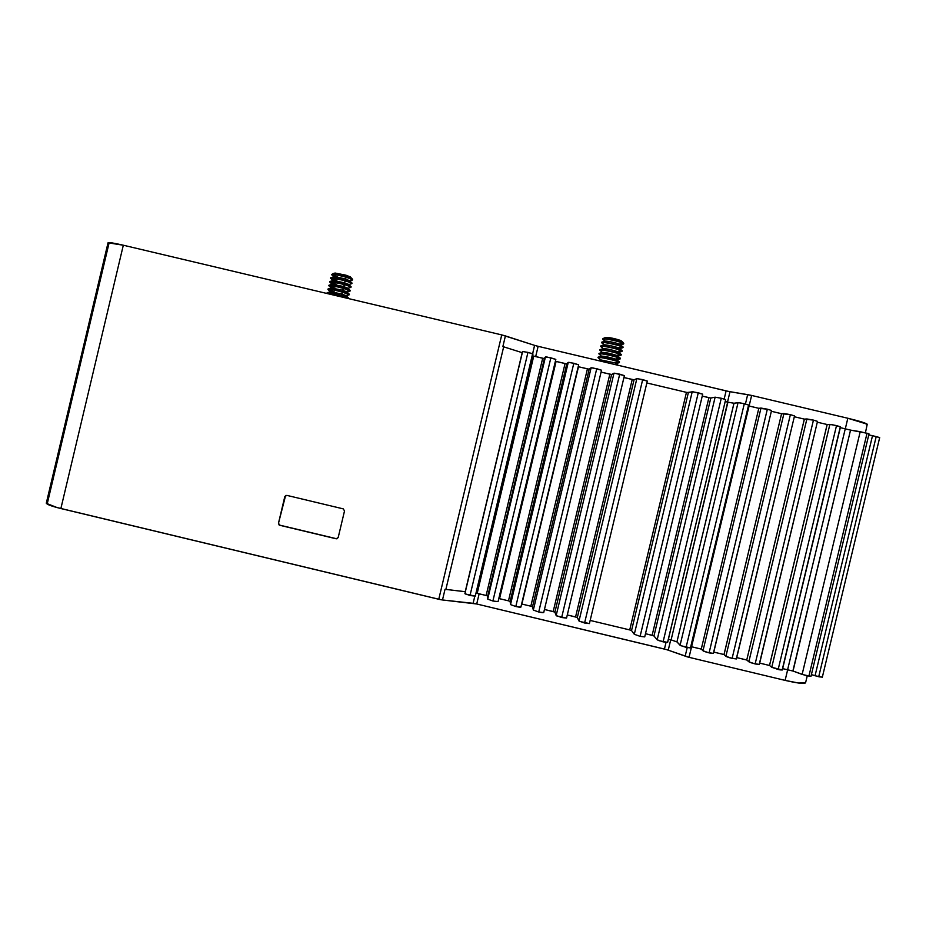 <?xml version="1.0" encoding="UTF-8"?>
<svg xmlns="http://www.w3.org/2000/svg" width="926" height="926" viewBox="0 0 926 926"><rect width="100%" height="100%" fill="white"/><g stroke="black" fill="none" stroke-linecap="round" stroke-linejoin="round"><path stroke-width="1.39" d="M618.14 365.295L614.98 362.899L617.075 365.041L600.152 361.024L617.052 365.029L614.98 362.899L600.661 359.878L614.98 362.899L617.897 361.638C612.375 359.531 595.95 356.302 598.161 357.737L600.523 359.925M601.842 360.584L600.673 360.064M601.634 356.116L598.323 357.1C599.643 356.614 613.371 359.531 617.989 361.279L615.871 359.138L601.553 356.14C604.898 356.244 609.667 357.239 615.871 359.138L618.799 357.876C613.267 355.746 596.795 352.528 599.064 354.01L601.414 356.174M602.733 356.857L601.576 356.325M602.537 352.366L599.226 353.35C600.592 352.852 614.285 355.746 618.881 357.517L616.774 355.387L602.456 352.389C605.812 352.482 610.593 353.477 616.774 355.387L619.691 354.114C614.158 351.949 597.64 348.743 599.967 350.283L602.294 352.436M603.625 353.13L602.479 352.598M600.951 346.208L601.043 345.849C602.502 345.329 616.114 348.188 620.675 350.005C615.651 348.002 600.511 344.958 600.812 345.988L600.731 346.336C600.43 345.305 615.57 348.361 620.594 350.352L618.568 347.875C612.711 346.023 607.965 345.028 604.342 344.877L604.25 344.9M602.444 347.296L600.731 346.336M605.396 345.676L604.273 345.132C602.525 343.974 614.528 346.266 618.568 347.875L621.485 346.59C615.929 344.356 599.33 341.196 601.761 342.828L604.065 344.958M601.831 342.458L601.946 342.111C603.463 341.567 617.029 344.414 621.577 346.243C616.554 344.217 601.414 341.185 601.703 342.25L601.622 342.597C601.333 341.532 616.473 344.565 621.485 346.59L619.459 344.113C613.637 342.261 608.891 341.266 605.245 341.127L605.153 341.15M603.324 343.581L601.622 342.597M606.287 341.949L605.164 341.405C603.382 340.212 615.42 342.493 619.459 344.113L622.226 342.898C616.739 340.664 600.349 337.573 602.803 339.229L604.956 341.208M605.685 338.893L604.435 337.886C608.833 338.036 614.505 339.217 621.45 341.451L622.226 342.898L621.45 341.451C614.042 339.101 608.324 337.932 604.296 337.932L602.745 338.893C603.555 338.129 617.573 341 622.226 342.898L623.8 343.72L622.839 342.192L620.362 340.363C614.551 338.488 609.817 337.504 606.136 337.377L613.938 338.534L621.485 340.942M604.331 339.969L602.745 338.893M603.439 348.616L600.141 349.6C601.553 349.09 615.2 351.973 619.783 353.767L617.665 351.625C611.785 349.785 607.039 348.778 603.439 348.616L603.358 348.651C606.738 348.72 611.507 349.715 617.665 351.625L620.594 350.352C615.049 348.153 598.485 344.97 600.858 346.555L603.185 348.697M604.504 349.403L603.37 348.87M619.783 353.767C614.748 351.787 599.62 348.72 599.921 349.727L599.84 350.074C599.527 349.079 614.667 352.146 619.691 354.114L621.288 354.473L617.665 351.625L619.783 353.767M601.553 351.023L599.84 350.074M618.881 357.517C613.845 355.572 598.717 352.493 599.029 353.466L598.948 353.813C598.636 352.841 613.753 355.931 618.799 357.876L620.397 358.235L616.774 355.387L618.881 357.517M600.661 354.739L598.948 353.813M617.989 361.279C612.943 359.369 597.814 356.267 598.138 357.204L598.057 357.552C597.733 356.614 612.85 359.716 617.897 361.638L619.517 361.985L615.871 359.138L617.989 361.279M599.782 358.466L598.057 357.552M327.885 293.704L327.017 293.114C328.684 292.801 333.742 293.785 342.18 296.054L341.335 296.899L342.18 296.054C332.747 293.554 327.723 292.628 327.133 293.299L327.457 293.6M335.05 293.577L330.536 291.945L341.439 293.936L342.261 295.707L341.439 293.936L330.594 291.736L327.295 292.662L342.261 295.707C333.823 293.438 328.776 292.454 327.098 292.766L327.017 293.114M334.251 291.829L327.908 289.375C329.587 289.051 334.633 290.023 343.071 292.303L341.439 293.936L343.071 292.303C333.603 289.769 328.591 288.866 328.024 289.572L330.374 291.794M331.415 288.021L342.331 290.185L343.152 291.945L342.331 290.185L331.496 287.998L328.186 288.924L343.152 291.945C334.726 289.664 329.668 288.692 327.989 289.028L327.908 289.375M335.131 288.125L328.799 285.648C330.478 285.289 335.536 286.25 343.963 288.542L342.331 290.185L343.963 288.542C334.471 285.995 329.459 285.104 328.927 285.845L331.265 288.055M335.93 289.861L331.427 288.217M332.307 284.282L343.222 286.435L344.055 288.194L343.222 286.435L332.388 284.259L329.089 285.173L344.055 288.194C335.617 285.902 330.559 284.942 328.88 285.301L328.799 285.648M336.011 284.421L329.679 281.909C331.369 281.527 336.427 282.488 344.866 284.78L343.222 286.435L344.866 284.78C335.339 282.222 330.327 281.342 329.818 282.129L332.145 284.328M336.821 286.157L332.33 284.502M329.899 281.782L344.947 284.432C336.508 282.129 331.45 281.18 329.76 281.562L329.679 281.909M333.21 280.532L344.113 282.685L344.947 284.432L344.113 282.685L333.291 280.509L329.992 281.435M336.89 280.717L330.57 278.17C332.26 277.765 337.33 278.714 345.757 281.018L344.113 282.685L345.757 281.018C336.196 278.448 331.184 277.58 330.709 278.402L333.024 280.59M337.701 282.442L333.221 280.775M330.779 278.043L345.838 280.671C337.411 278.367 332.353 277.418 330.651 277.823L330.57 278.17M338.58 278.726L334.112 277.048C334.448 276.434 338.083 277.059 345.004 278.934L345.838 280.671L345.004 278.934L334.182 276.77L330.895 277.684M337.816 277.106L331.693 274.478C333.939 274.27 338.893 275.23 346.555 277.349L345.004 278.934L346.555 277.349C337.122 274.802 332.179 273.957 331.74 274.814L333.904 276.851M334.992 273.054L345.896 275.172L346.336 276.075L345.896 275.172L335.085 273.031L333.383 273.506L346.336 276.075L346.555 277.349L346.336 276.075L333.244 273.552L331.693 274.478M759.69 663.097L769.506 665.458L827.138 424.525L817.311 422.198L827.184 424.525L817.311 422.198L827.184 424.525L769.541 665.481L759.69 663.12L769.541 665.481L771.763 667.287L769.506 665.458L759.69 663.097M691.537 646.742L701.271 649.08L758.811 408.32L749.076 406.016L691.537 646.742L690.865 646.591L701.295 649.103L691.572 646.776L749.076 406.016L748.393 405.854L758.811 408.32L701.271 649.08L702.984 650.77L709.085 652.899L767.341 409.176L760.987 408.065L702.984 650.77L760.987 408.065L758.811 408.32L749.111 406.005L758.845 408.32L767.341 409.176L709.085 652.899L713.471 653.42L707.024 652.355L703.714 651.198L701.295 649.103L690.865 646.591L691.537 646.742L689.048 657.321L687.011 656.777L668.225 650.156L689.048 657.321L691.572 646.776M736.413 658.93L730.024 657.877L726.667 656.708L724.039 654.566L713.784 652.101L724.005 654.532L781.579 413.725L771.358 411.294L781.579 413.725L724.039 654.566L713.784 652.101L724.005 654.532L725.903 656.279L732.107 658.421L790.387 414.64L783.94 413.505L725.903 656.279L783.94 413.505L781.579 413.725L771.358 411.283L781.613 413.714L790.387 414.64L732.107 658.421L736.413 658.942L794.52 415.924L790.387 414.64L794.52 415.936L736.32 658.78M736.737 657.587L746.75 659.995L804.347 419.119L794.323 416.746L804.393 419.119L794.323 416.746L804.393 419.119L746.75 659.995L736.737 657.61L746.784 660.018L748.833 661.777L755.13 663.954L813.445 420.103L806.893 418.946L748.833 661.777L806.893 418.946L804.393 419.119L813.445 420.103L755.13 663.954L759.366 664.463L753.046 663.398L749.632 662.217L746.784 660.018L736.737 657.587M532.982 353.987L475.269 596.124L532.982 353.987L527.947 352.389L470.003 595.522L475.269 596.136L534.591 345.363L505.411 335.918L502.864 346.567L522.195 352.667L465.234 591.679L522.195 352.667L502.864 346.567L522.195 352.667L503.663 346.833L445.869 589.399L465.234 591.702L445.024 589.33L465.234 591.702L445.024 589.33L442.489 599.967L440.764 599.701L56.984 507.541L46.335 503.316L47.527 502.563L108.944 243.55M676.975 641.926L670.887 639.808L676.975 641.926L670.887 639.808L676.941 641.88L733.959 403.25L727.674 402.139L734.005 403.238L727.905 402.197L671.118 639.854L727.674 402.139L734.005 403.238L676.941 641.88L680.078 645.272L686.085 647.378L744.307 403.713L738.057 402.625L680.078 645.272L738.057 402.625L734.005 403.238L738.844 402.66L744.307 403.713L686.085 647.378L690.553 647.911L680.772 645.7L676.975 641.926M782.667 668.618L793.026 671.049L782.655 668.63L787.598 669.799L845.253 428.831L840.31 427.65L850.67 430.139L840.31 427.65L850.67 430.139L845.253 428.831L787.598 669.799L792.887 670.991L850.531 430.115L793.026 671.049L787.644 669.834L785.109 680.39L689.048 657.321L785.109 680.39C797.645 683.284 804.474 684.071 805.585 682.763L798.594 683.029L785.109 680.39L787.644 669.834L782.655 668.63M730.001 391.686L747.664 394.638L745.43 403.979L747.664 394.638L751.634 395.448L749.111 406.005L748.393 405.843L749.111 406.005L751.634 395.448L847.834 418.251L845.299 428.819L847.834 418.251L751.634 395.448L730.001 391.686L727.512 402.104L730.001 391.686L726.111 390.888L724.167 399.013L726.111 390.888L538.133 346.324L728.16 391.339M666.454 649.589L476.716 603.983L442.489 599.967L473.117 603.312L474.783 596.275L473.117 603.312L476.716 603.983L479.147 593.798L476.716 603.983L664.44 649.045L666.014 642.436L664.44 649.045L668.248 650.156L670.725 639.762L668.248 650.156M687.208 647.633L685.159 656.187L687.208 647.633M535.679 356.603L538.133 346.324L535.679 356.603M475.269 596.124L465.257 593.971L465.234 591.702L522.6 351.521L527.947 352.389L522.6 351.521L464.91 593.635L470.003 595.522L527.947 352.389L532.647 353.755L534.591 345.363L538.133 346.324L536.2 345.838M867.396 424.49C866.863 423.367 860.347 421.284 847.834 418.251L867.257 424.201L865.416 432.755M866.285 424.791L867.292 424.617M534.603 345.363L501.742 334.911L123.32 245.216L108.018 242.809M351.614 278.089L346.336 276.075L351.614 278.089L345.896 275.172L350.375 276.92M350.422 277.059L349.715 277.175M349.646 280.798L352.459 280.011C353.257 279.675 351.301 278.795 346.555 277.349L352.667 279.745L351.706 278.182M351.938 282.962L345.838 280.671L351.938 282.962L349.438 280.601L345.004 278.934L349.484 280.647M348.743 284.525L351.764 283.68C352.551 283.356 350.549 282.465 345.757 281.018L352.077 283.194M350.977 287.048L344.947 284.432L351.058 286.701L348.558 284.34L344.113 282.685L348.604 284.386M347.852 288.252L350.885 287.396C351.649 287.083 349.634 286.215 344.866 284.78L351.185 286.921M350.074 290.776L344.055 288.194L350.178 290.451L347.667 288.079L343.222 286.435L347.725 288.125M346.961 291.979L350.016 291.123L343.963 288.542L350.306 290.648M346.069 295.707L349.137 294.838L343.071 292.303L349.415 294.375L343.152 291.945L349.299 294.19L346.787 291.817L342.331 290.185L346.845 291.864M348.303 298.542L342.18 296.054L348.454 298.45L342.261 295.707L348.419 297.929L345.907 295.556L341.439 293.936L345.954 295.602M618.95 352.32L622.006 351.417L620.594 350.352L617.665 351.625L618.823 352.204M622.735 342.088L620.362 340.363L622.851 342.215M620.756 344.842L623.58 343.997L622.226 342.898L619.459 344.113L620.594 344.692M623.059 346.961L619.459 344.113L623.001 347.319M623.21 347.192L621.577 346.243L623.21 347.192M619.853 348.581L622.885 347.678L621.485 346.59L618.568 347.875L619.714 348.454M622.179 350.711L618.568 347.875L622.098 351.07M622.307 350.931L620.675 350.005L622.307 350.931M618.059 356.07L621.126 355.156L619.691 354.114L616.774 355.387L617.931 355.954M617.156 359.809L620.235 358.894L618.799 357.876L615.871 359.138L617.04 359.705M616.253 363.548L619.355 362.622L617.897 361.638L614.98 362.899L616.149 363.455M123.32 245.216C113.863 243.029 108.77 242.218 108.029 242.797L46.312 503.119C46.613 504.392 51.462 506.198 60.873 508.536L123.32 245.216L501.742 334.911L438.762 599.272L442.489 599.967L445.024 589.33L445.869 589.399L503.663 346.833L502.864 346.567L505.411 335.918L501.742 334.911L438.762 599.272L60.873 508.536L123.32 245.216M286.03 495.375L284.791 496.637L286.852 495.375L343.257 508.872L344.518 510.932L338.187 537.531L336.138 538.793L337.272 538.666M279.768 525.262L278.483 523.213L279.768 525.262L336.15 538.782L279.745 525.274L336.798 538.816L338.187 537.531L344.518 510.932L343.257 508.872L286.852 495.375L284.791 496.637L278.483 523.213L279.131 524.996L336.821 538.805M285.59 495.572L278.506 523.202L279.166 524.984M868.982 433.843L860.208 431.678L802.124 674.429L810.933 676.408M866.921 433.727L809.092 675.343M793.026 671.049L802.124 674.429L860.208 431.678L850.67 430.139L867.859 433.403L869.005 433.9L810.979 676.35L806.037 675.633L793.026 671.049M879.677 437.547L872.512 435.671L815.054 675.76L822.311 677.207M872.512 435.671L868.762 434.942L872.512 435.671L815.054 675.76L811.396 674.603L819.128 676.848L822.346 677.126L879.688 437.57L872.512 435.671M876.065 437.141L818.978 675.667M759.251 664.278L817.508 421.376L813.445 420.103L817.508 421.376L759.366 664.463M713.39 653.27L771.543 410.484L767.341 409.176L771.543 410.496L713.471 653.42M690.483 647.772L748.59 405.044L744.307 403.713L748.578 405.056M555.82 359.392L547.116 357.054L545.437 356.938L544.222 358.547L532.543 355.815L533.735 356.14L477.203 593.323L475.987 593.103L486.138 595.476L542.682 358.258L533.735 356.14L477.203 593.323L486.138 595.476L542.682 358.258L544.372 358.536L487.759 596.066L486.138 595.476L487.759 596.066L487.701 599.11L545.437 356.938L544.372 358.536L487.759 596.066L487.701 599.11L492.898 601.009L550.866 357.83L545.437 356.938L487.701 599.11L492.898 601.009L498.072 601.611L555.82 359.392L550.866 357.83L492.898 601.009L498.072 601.611L555.82 359.392L498.072 601.599M555.369 361.256L556.098 361.441L499.542 598.682L498.801 598.532L508.478 600.835L565.057 363.571L556.098 361.441L499.542 598.682L508.478 600.835L565.057 363.571L566.781 363.849L510.133 601.425L508.478 600.835L510.133 601.425L510.515 604.585L568.275 362.355L566.781 363.849L510.133 601.425L510.515 604.585L515.805 606.507L573.807 363.27L568.275 362.355L510.515 604.585L515.805 606.507L520.887 607.109L578.669 364.798L573.807 363.27L515.805 606.507L519.451 607.19L520.887 607.097L578.669 364.798L570.022 362.494L568.275 362.355L566.619 363.86L555.369 361.256M578.657 364.821L520.887 607.074M578.218 366.684L521.627 603.995L530.83 606.194L587.431 368.872L578.484 366.754L521.894 604.053L530.83 606.194L587.431 368.872L589.191 369.173L532.508 606.796L530.83 606.194L532.508 606.796L533.33 610.06L591.124 367.772L589.191 369.173L532.508 606.796L533.33 610.06L538.724 612.005L596.749 368.71L591.124 367.772L533.33 610.06L538.724 612.005L543.712 612.595L601.53 370.215L596.749 368.71L538.724 612.005L542.335 612.688L543.712 612.584L601.53 370.215L592.941 367.923L591.124 367.772L589.017 369.173L578.218 366.684M601.506 370.238L543.712 612.549M554.755 612.063L544.453 609.47L553.192 611.565L609.829 374.185L601.078 372.113L611.611 374.486L554.905 612.179L553.192 611.565L609.829 374.185L611.426 374.486M624.402 375.643L619.714 374.162L561.654 617.515L566.55 618.093L624.402 375.632L614.575 373.19L611.611 374.486L554.905 612.179L556.167 615.535L613.984 373.201L556.167 615.535L561.654 617.515L619.714 374.162L613.984 373.201L611.611 374.486M624.379 375.667L566.55 618.024M577.141 617.434L567.302 614.945L575.567 616.936L632.226 379.498L623.95 377.542L634.044 379.81L577.315 617.549L575.567 616.936L632.226 379.498L633.847 379.81M577.315 617.549L579.549 621.404L589.411 623.58L647.297 381.061L642.679 379.602L584.584 623.013L589.411 623.58L647.297 381.061L637.482 378.618L634.044 379.81L577.315 617.549L579.005 621.022L636.856 378.618L579.005 621.022L584.584 623.013L642.679 379.602L636.856 378.618L634.044 379.81M644.727 636.891L702.707 394.187L692.937 391.767L687.092 392.508L646.846 382.97L686.455 392.358L629.726 629.923L590.163 620.432L629.726 629.923L686.455 392.358L688.342 392.682L631.532 630.56L629.726 629.923L631.532 630.56L688.342 392.682L692.22 391.756L634.298 634.287L631.532 630.56L634.298 634.287L640.109 636.347L698.273 392.786L692.22 391.756L634.298 634.287L640.109 636.347L644.727 636.891L702.707 394.187L698.273 392.786L640.109 636.347L644.739 636.88M645.491 633.708L652.135 635.305L708.899 397.682L702.244 396.108L710.809 398.018L653.976 635.954L652.135 635.305L708.899 397.682L710.809 398.018L653.976 635.954L657.182 639.785L715.127 397.185L710.809 398.018L715.127 397.185L657.182 639.785L663.097 641.857L721.285 398.249L715.127 397.185L721.285 398.249L663.097 641.857L667.634 642.401L659.196 640.734L657.182 639.785L653.768 635.826L645.491 633.708M667.588 642.274L725.637 399.615L721.285 398.249L725.637 399.615L667.634 642.401M522.6 351.521L522.195 352.644L522.6 351.521M727.674 402.139L725.174 401.548L727.674 402.139M668.398 639.206L670.887 639.808L668.398 639.206M624.402 375.632L566.55 618.093L556.665 615.906L554.905 612.179M840.507 426.828L832.393 424.721L827.184 424.525L829.87 424.397L771.763 667.287L829.87 424.397L836.514 425.578L778.164 669.475L771.763 667.287L782.331 669.984L780.086 669.892L778.164 669.475L836.514 425.578L840.507 426.828L782.331 669.984M840.31 426.874L782.204 669.787M598.289 360.584L600.731 359.855M601.043 345.849L604.342 344.877M601.946 342.111L605.245 341.127M604.435 337.886L606.136 337.377M807.229 675.922L805.585 682.763M690.553 647.911L748.59 405.044"/></g></svg>
